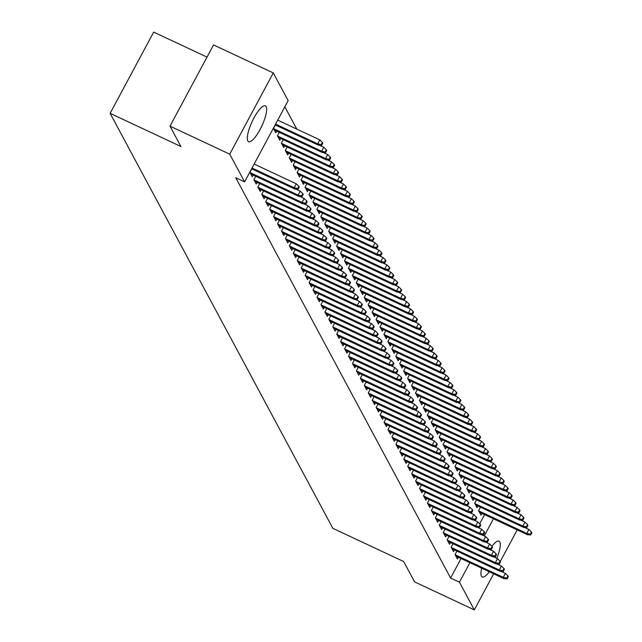 <?xml version="1.0" encoding="UTF-8"?>
<svg xmlns="http://www.w3.org/2000/svg" width="642" height="642" viewBox="0 0 642 642"><rect width="100%" height="100%" fill="white"/><g stroke="black" fill="none" stroke-linecap="round" stroke-linejoin="round"><path stroke-width="0.96" d="M489.308 571.789A19.79 5.321 -64.9 0 1 482.214 576.981A19.79 5.321 -64.9 0 1 481.436 576.187A19.79 5.321 -64.9 0 1 481.677 568.21M491.957 546.302A19.79 5.321 -64.9 0 1 499.019 541.15A19.79 5.321 -64.9 0 1 499.797 541.944A19.79 5.321 -64.9 0 1 496.756 558.339M247.804 140.895A19.79 5.321 -64.9 0 1 253.02 119.749A19.79 5.321 -64.9 0 1 265.387 105.85A19.79 5.321 -64.9 0 1 266.173 106.644A19.79 5.321 -64.9 0 1 260.957 127.782A19.79 5.321 -64.9 0 1 248.59 141.681A19.79 5.321 -64.9 0 1 247.804 140.895M296.805 129.098L284.847 106.813M207.021 57.106L153.679 32.1L110.119 113.337L332.861 528.35L403.657 561.533L414.588 581.893L474.318 609.9L459.447 582.19L469.904 562.689M110.119 113.337L180.916 146.52L169.994 126.161L213.545 44.932L273.283 72.931L288.154 100.642L244.602 181.879L229.724 154.168L273.283 72.931M476.516 499.837L474.671 503.288L477.038 507.702L477.945 506.008M452.971 543.75L451.125 547.201L453.493 551.614L454.4 549.921M468.628 485.135L466.782 488.586L469.15 493L470.056 491.307M445.083 529.048L443.237 532.499L445.604 536.913L446.511 535.219M460.739 470.442L458.886 473.884L461.253 478.298L462.16 476.605M437.194 514.346L435.348 517.797L437.716 522.211L438.622 520.518M452.851 455.74L450.997 459.191L453.364 463.596L454.271 461.903M429.305 499.645L427.452 503.095L429.819 507.509L430.726 505.816M444.962 441.038L443.108 444.489L445.476 448.894L446.383 447.201M421.417 484.943L419.563 488.393L421.93 492.807L422.837 491.114M437.066 426.336L435.22 429.787L437.587 434.193L438.494 432.507M413.52 470.249L411.674 473.692L414.042 478.105L414.949 476.412M429.177 411.634L427.331 415.085L429.699 419.491L430.605 417.806M405.632 455.547L403.786 458.998L406.153 463.404L407.06 461.71M421.288 396.933L419.435 400.383L421.802 404.789L422.709 403.104M397.743 440.845L395.897 444.296L398.265 448.702L399.172 447.009M413.4 382.231L411.546 385.682L413.913 390.095L414.82 388.402M389.855 426.144L388.001 429.594L390.368 434L391.275 432.307M405.511 367.529L403.657 370.98L406.025 375.393L406.932 373.7M381.966 411.442L380.112 414.892L382.48 419.298L383.386 417.613M397.615 352.827L395.769 356.278L398.136 360.692L399.043 358.998M374.069 396.74L372.224 400.191L374.591 404.596L375.498 402.911M389.726 338.125L387.88 341.576L390.248 345.99L391.155 344.297M366.181 382.038L364.335 385.489L366.702 389.903L367.609 388.209M381.838 323.424L379.984 326.874L382.351 331.288L383.258 329.595M358.292 367.336L356.446 370.787L358.814 375.201L359.721 373.508M373.949 308.73L372.095 312.173L374.463 316.586L375.369 314.893M350.404 352.635L348.55 356.085L350.917 360.499L351.824 358.806M366.06 294.028L364.207 297.479L366.574 301.884L367.481 300.191M342.515 337.933L340.661 341.383L343.029 345.797L343.935 344.104M358.164 279.326L356.318 282.777L358.685 287.183L359.592 285.489M334.618 323.231L332.773 326.682L335.14 331.095L336.047 329.402M350.275 264.624L348.429 268.075L350.797 272.481L351.704 270.788M326.73 308.529L324.884 311.98L327.251 316.394L328.158 314.7M342.387 249.923L340.533 253.373L342.9 257.779L343.807 256.094M318.841 293.835L316.996 297.278L319.363 301.692L320.27 299.999M334.498 235.221L332.644 238.672L335.012 243.077L335.918 241.392M310.953 279.134L309.099 282.584L311.466 286.99L312.373 285.297M326.609 220.519L324.756 223.97L327.123 228.383L328.03 226.69M303.064 264.432L301.21 267.883L303.578 272.288L304.485 270.595M318.713 205.817L316.867 209.268L319.235 213.682L320.141 211.988M295.168 249.73L293.322 253.181L295.689 257.586L296.596 255.901M310.824 191.115L308.979 194.566L311.346 198.98L312.253 197.287M287.279 235.028L285.433 238.479L287.801 242.885L288.707 241.199M302.936 176.414L301.082 179.864L303.449 184.278L304.356 182.585M279.39 220.326L277.545 223.777L279.912 228.191L280.819 226.498M295.047 161.712L293.193 165.163L295.561 169.576L296.468 167.883M271.502 205.625L269.648 209.075L272.015 213.489L272.922 211.796M287.159 147.01L285.305 150.461L287.672 154.874L288.579 153.181M263.613 190.923L261.759 194.374L264.127 198.787L265.034 197.094M279.262 132.316L277.416 135.759L279.784 140.173L280.69 138.479M255.717 176.221L253.871 179.672L256.238 184.085L257.145 182.392M244.602 181.879L235.75 177.73L450.596 578.041L461.052 558.54M479.678 523.808L484.598 514.627M251.776 168.87L249.923 172.321L252.29 176.735L253.197 175.041M275.322 124.965L273.468 128.416L275.835 132.822L276.742 131.129M259.665 183.572L257.819 187.023L260.187 191.436L261.093 189.743M283.21 139.667L281.357 143.11L283.724 147.524L284.631 145.83M267.553 198.274L265.708 201.724L268.075 206.138L268.982 204.445M291.099 154.361L289.253 157.812L291.62 162.225L292.527 160.532M275.442 212.975L273.596 216.426L275.964 220.84L276.871 219.147M298.987 169.063L297.142 172.513L299.509 176.927L300.416 175.234M283.339 227.677L281.485 231.128L283.852 235.534L284.759 233.848M306.884 183.764L305.03 187.215L307.398 191.629L308.304 189.936M291.227 242.379L289.373 245.83L291.741 250.236L292.648 248.55M314.773 198.466L312.919 201.917L315.286 206.331L316.193 204.637M299.116 257.081L297.27 260.532L299.637 264.937L300.544 263.244M322.661 213.168L320.807 216.619L323.175 221.033L324.082 219.339M307.004 271.783L305.159 275.233L307.526 279.639L308.433 277.946M330.55 227.87L328.704 231.321L331.071 235.726L331.978 234.041M314.893 286.484L313.047 289.935L315.415 294.341L316.321 292.648M338.438 242.572L336.593 246.022L338.96 250.428L339.867 248.743M322.79 301.186L320.936 304.629L323.303 309.043L324.21 307.349M346.335 257.273L344.481 260.724L346.849 265.13L347.755 263.445M330.678 315.88L328.824 319.331L331.192 323.745L332.099 322.051M354.224 271.975L352.37 275.426L354.737 279.832L355.644 278.138M338.567 330.582L336.721 334.033L339.088 338.446L339.995 336.753M362.112 286.677L360.258 290.128L362.626 294.534L363.532 292.84M346.455 345.284L344.61 348.734L346.977 353.148L347.884 351.455M370.001 301.379L368.155 304.822L370.522 309.235L371.429 307.542M354.344 359.985L352.498 363.436L354.865 367.85L355.772 366.157M377.889 316.073L376.043 319.523L378.411 323.937L379.318 322.244M362.24 374.687L360.387 378.138L362.754 382.552L363.661 380.858M385.786 330.774L383.932 334.225L386.299 338.639L387.206 336.946M370.129 389.389L368.275 392.84L370.643 397.246L371.549 395.56M393.674 345.476L391.821 348.927L394.188 353.341L395.095 351.647M378.018 404.091L376.172 407.542L378.539 411.947L379.446 410.262M401.563 360.178L399.709 363.629L402.077 368.043L402.983 366.349M385.906 418.793L384.06 422.243L386.428 426.649L387.335 424.964M409.452 374.88L407.606 378.331L409.973 382.744L410.88 381.051M393.795 433.494L391.949 436.945L394.316 441.351L395.223 439.658M417.34 389.582L415.494 393.032L417.862 397.446L418.769 395.753M401.691 448.196L399.838 451.647L402.205 456.053L403.112 454.359M425.237 404.283L423.383 407.734L425.75 412.14L426.657 410.455M409.58 462.898L407.726 466.341L410.094 470.755L411 469.061M433.125 418.985L431.272 422.436L433.639 426.842L434.546 425.156M417.469 477.592L415.623 481.043L417.99 485.456L418.897 483.763M441.014 433.687L439.16 437.138L441.527 441.544L442.434 439.85M425.357 492.294L423.511 495.744L425.879 500.158L426.786 498.465M448.902 448.389L447.057 451.84L449.424 456.245L450.331 454.552M433.246 506.995L431.4 510.446L433.767 514.86L434.674 513.167M456.791 463.091L454.945 466.533L457.313 470.947L458.219 469.254M441.142 521.697L439.288 525.148L441.656 529.562L442.563 527.868M464.688 477.784L462.834 481.235L465.201 485.649L466.108 483.956M449.031 536.399L447.177 539.85L449.544 544.264L450.451 542.57M472.576 492.486L470.722 495.937L473.09 500.351L473.997 498.657M456.919 551.101L455.074 554.552L457.441 558.965L458.348 557.272M480.465 507.188L478.611 510.639L480.978 515.053L481.885 513.359M484.237 535.966L493.449 518.776M517.211 529.915L500.238 561.557M498.874 564.109L498.561 564.687M493.666 573.828L474.318 609.9M169.994 126.161L229.724 154.168M450.596 578.041L459.447 582.19M297.671 188.523L298.065 189.254L299.244 187.063L298.851 186.324L297.671 188.523L294.172 187.753L294.879 189.077L251.616 168.798M252.033 168.003L294.172 187.753L296.291 183.805L254.16 164.055M298.851 186.324L296.291 183.805M294.879 189.077L298.065 189.254M321.61 145.341L322.79 143.15L322.396 142.412L321.217 144.611L321.61 145.341L318.424 145.172L317.71 143.848L319.828 139.892L277.697 120.142M321.217 144.611L317.71 143.848L275.578 124.099M318.424 145.172L275.161 124.885M319.828 139.892L322.396 142.412M301.62 195.874L302.013 196.604L303.193 194.414L302.799 193.675L301.62 195.874L298.113 195.104L298.827 196.428L250.773 173.902M250.067 172.578L298.113 195.104L300.231 191.155L295.93 189.133M302.799 193.675L300.231 191.155M298.827 196.428L302.013 196.604M305.56 203.225L305.961 203.955L307.133 201.765L306.74 201.026L305.56 203.225L302.061 202.455L302.767 203.779L254.722 181.253M254.007 179.929L302.061 202.455L304.18 198.506L299.87 196.484M306.74 201.026L304.18 198.506M302.767 203.779L305.961 203.955M325.558 152.692L326.738 150.501L326.337 149.763L325.165 151.961L325.558 152.692L322.364 152.523L321.658 151.199L323.777 147.243L319.475 145.228M325.165 151.961L321.658 151.199L273.612 128.673M322.364 152.523L274.319 129.997M323.777 147.243L326.337 149.763M329.507 160.043L330.678 157.852L330.285 157.113L329.105 159.312L329.507 160.043L326.313 159.866L325.606 158.55L327.725 154.594L323.416 152.579M329.105 159.312L325.606 158.55L277.553 136.024M326.313 159.866L278.267 137.348M327.725 154.594L330.285 157.113M309.508 210.568L309.901 211.306L311.081 209.107L310.688 208.377L309.508 210.568L306.001 209.806L306.715 211.13L258.662 188.604M257.956 187.279L306.001 209.806L308.12 205.857L303.818 203.835M310.688 208.377L308.12 205.857M306.715 211.13L309.901 211.306M313.457 217.919L313.85 218.657L315.029 216.458L314.628 215.728L313.457 217.919L309.95 217.157L310.656 218.481L262.61 195.954M261.896 194.63L309.95 217.157L312.068 213.208L307.767 211.186M314.628 215.728L312.068 213.208M310.656 218.481L313.85 218.657M333.447 167.393L334.626 165.203L334.233 164.464L333.054 166.663L333.447 167.393L330.261 167.217L329.547 165.901L331.665 161.945L327.364 159.93M333.054 166.663L329.547 165.901L281.501 143.375M330.261 167.217L282.207 144.699M331.665 161.945L334.233 164.464M337.395 174.744L338.567 172.554L338.173 171.815L337.002 174.014L337.395 174.744L334.201 174.568L333.495 173.252L335.614 169.295L331.312 167.281M337.002 174.014L333.495 173.252L285.441 150.726M334.201 174.568L286.155 152.05M335.614 169.295L338.173 171.815M317.397 225.27L317.79 226.008L318.97 223.809L318.576 223.079L317.397 225.27L313.898 224.507L314.604 225.832L266.558 203.305M265.844 201.981L313.898 224.507L316.016 220.559L311.707 218.537M318.576 223.079L316.016 220.559M314.604 225.832L317.79 226.008M341.335 182.095L342.515 179.904L342.122 179.166L340.942 181.365L341.335 182.095L338.149 181.919L337.435 180.595L339.554 176.646L335.252 174.632M340.942 181.365L337.435 180.595L289.39 158.076M338.149 181.919L290.096 159.393M339.554 176.646L342.122 179.166M321.345 232.621L321.738 233.359L322.918 231.16L322.525 230.43L321.345 232.621L317.838 231.858L318.552 233.182L270.499 210.656M269.792 209.332L317.838 231.858L319.957 227.91L315.655 225.888M322.525 230.43L319.957 227.91M318.552 233.182L321.738 233.359M345.284 189.446L346.463 187.255L346.062 186.517L344.89 188.716L345.284 189.446L342.098 189.27L341.383 187.945L343.502 183.997L339.201 181.983M344.89 188.716L341.383 187.945L293.338 165.427M342.098 189.27L294.044 166.743M343.502 183.997L346.062 186.517M325.285 239.972L325.687 240.71L326.858 238.511L326.465 237.781L325.285 239.972L321.786 239.209L322.493 240.533L274.447 218.007M273.733 216.683L321.786 239.209L323.905 235.261L319.596 233.239M326.465 237.781L323.905 235.261M322.493 240.533L325.687 240.71M349.232 196.797L350.404 194.606L350.01 193.868L348.831 196.067L349.232 196.797L346.038 196.621L345.332 195.296L347.45 191.348L343.141 189.334M348.831 196.067L345.332 195.296L297.278 172.778M346.038 196.621L297.992 174.094M347.45 191.348L350.01 193.868M329.234 247.322L329.627 248.061L330.807 245.862L330.413 245.132L329.234 247.322L325.727 246.56L326.441 247.884L278.387 225.358M277.681 224.034L325.727 246.56L327.845 242.612L323.544 240.59M330.413 245.132L327.845 242.612M326.441 247.884L329.627 248.061M353.172 204.148L354.352 201.957L353.959 201.219L352.779 203.418L353.172 204.148L349.986 203.971L349.272 202.647L351.391 198.699L347.089 196.677M352.779 203.418L349.272 202.647L301.226 180.121M349.986 203.971L301.933 181.445M351.391 198.699L353.959 201.219M333.182 254.673L333.575 255.412L334.755 253.213L334.354 252.483L333.182 254.673L329.675 253.911L330.381 255.235L282.336 232.709M281.621 231.385L329.675 253.911L331.794 249.963L327.492 247.94M334.354 252.483L331.794 249.963M330.381 255.235L333.575 255.412M357.121 211.499L358.292 209.308L357.899 208.57L356.727 210.761L357.121 211.499L353.927 211.322L353.22 209.998L355.339 206.05L351.038 204.028M356.727 210.761L353.22 209.998L305.167 187.472M353.927 211.322L305.881 188.796M355.339 206.05L357.899 208.57M337.122 262.024L337.515 262.763L338.695 260.564L338.302 259.833L337.122 262.024L333.623 261.262L334.33 262.586L286.284 240.06M285.57 238.736L333.623 261.262L335.742 257.306L331.433 255.291M338.302 259.833L335.742 257.306M334.33 262.586L337.515 262.763M361.061 218.85L362.24 216.651L361.847 215.921L360.668 218.111L361.061 218.85L357.875 218.673L357.161 217.349L359.279 213.401L354.978 211.378M360.668 218.111L357.161 217.349L309.115 194.823M357.875 218.673L309.821 196.147M359.279 213.401L361.847 215.921M341.071 269.375L341.464 270.113L342.643 267.915L342.25 267.184L341.071 269.375L337.564 268.613L338.278 269.937L290.224 247.411M289.518 246.087L337.564 268.613L339.682 264.656L335.381 262.642M342.25 267.184L339.682 264.656M338.278 269.937L341.464 270.113M365.009 226.201L366.189 224.002L365.788 223.272L364.616 225.462L365.009 226.201L361.823 226.024L361.109 224.7L363.228 220.752L358.926 218.729M364.616 225.462L361.109 224.7L313.063 202.174M361.823 226.024L313.769 203.498M363.228 220.752L365.788 223.272M345.011 276.726L345.412 277.464L346.584 275.266L346.19 274.527L345.011 276.726L341.512 275.964L342.218 277.288L294.172 254.762M293.458 253.438L341.512 275.964L343.63 272.007L339.321 269.993M346.19 274.527L343.63 272.007M342.218 277.288L345.412 277.464M368.957 233.552L370.129 231.353L369.736 230.622L368.556 232.813L368.957 233.552L365.763 233.375L365.057 232.051L367.176 228.103L362.866 226.08M368.556 232.813L365.057 232.051L317.004 209.525M365.763 233.375L317.718 210.849M367.176 228.103L369.736 230.622M348.959 284.077L349.352 284.815L350.532 282.616L350.139 281.878L348.959 284.077L345.452 283.315L346.166 284.639L298.113 262.113M297.406 260.788L345.452 283.315L347.571 279.358L343.269 277.344M350.139 281.878L347.571 279.358M346.166 284.639L349.352 284.815M372.898 240.902L374.077 238.704L373.684 237.973L372.504 240.164L372.898 240.902L369.712 240.726L368.998 239.402L371.116 235.453L366.815 233.431M372.504 240.164L368.998 239.402L320.952 216.876M369.712 240.726L321.658 218.2M371.116 235.453L373.684 237.973M352.907 291.428L353.301 292.166L354.48 289.967L354.079 289.229L352.907 291.428L349.4 290.666L350.107 291.99L302.061 269.463M301.347 268.139L349.4 290.666L351.519 286.709L347.218 284.695M354.079 289.229L351.519 286.709M350.107 291.99L353.301 292.166M376.846 248.253L378.018 246.055L377.624 245.324L376.453 247.515L376.846 248.253L373.652 248.077L372.946 246.753L375.064 242.804L370.763 240.782M376.453 247.515L372.946 246.753L324.892 224.227M373.652 248.077L325.606 225.551M375.064 242.804L377.624 245.324M356.848 298.779L357.241 299.517L358.421 297.318L358.027 296.58L356.848 298.779L353.349 298.016L354.055 299.341L306.009 276.814M305.295 275.49L353.349 298.016L355.467 294.06L351.158 292.046M358.027 296.58L355.467 294.06M354.055 299.341L357.241 299.517M380.786 255.604L381.966 253.405L381.573 252.675L380.393 254.866L380.786 255.604L377.6 255.428L376.886 254.104L379.005 250.155L374.703 248.133M380.393 254.866L376.886 254.104L328.84 231.577M377.6 255.428L329.547 232.902M379.005 250.155L381.573 252.675M360.796 306.13L361.189 306.86L362.369 304.669L361.976 303.931L360.796 306.13L357.289 305.367L358.003 306.691L309.95 284.165M309.243 282.841L357.289 305.367L359.408 301.411L355.106 299.397M361.976 303.931L359.408 301.411M358.003 306.691L361.189 306.86M384.735 262.955L385.914 260.756L385.513 260.026L384.341 262.217L384.735 262.955L381.549 262.779L380.834 261.454L382.953 257.506L378.652 255.484M384.341 262.217L380.834 261.454L332.789 238.928M381.549 262.779L333.495 240.252M382.953 257.506L385.513 260.026M364.736 313.481L365.137 314.211L366.309 312.02L365.916 311.282L364.736 313.481L361.237 312.718L361.944 314.042L313.898 291.516M313.184 290.192L361.237 312.718L363.356 308.762L359.047 306.748M365.916 311.282L363.356 308.762M361.944 314.042L365.137 314.211M388.683 270.306L389.855 268.107L389.461 267.377L388.282 269.568L388.683 270.306L385.489 270.13L384.783 268.805L386.901 264.849L382.592 262.835M388.282 269.568L384.783 268.805L336.729 246.279M385.489 270.13L337.443 247.603M386.901 264.849L389.461 267.377M368.685 320.831L369.078 321.562L370.257 319.371L369.864 318.633L368.685 320.831L365.178 320.069L365.892 321.385L317.838 298.867M317.132 297.543L365.178 320.069L367.296 316.113L362.995 314.099M369.864 318.633L367.296 316.113M365.892 321.385L369.078 321.562M392.623 277.657L393.803 275.458L393.41 274.728L392.23 276.919L392.623 277.657L389.437 277.48L388.723 276.156L390.842 272.2L386.54 270.186M392.23 276.919L388.723 276.156L340.677 253.63M389.437 277.48L341.383 254.954M390.842 272.2L393.41 274.728M372.633 328.182L373.026 328.913L374.206 326.722L373.805 325.984L372.633 328.182L369.126 327.42L369.832 328.736L321.786 306.218M321.072 304.894L369.126 327.42L371.245 323.464L366.943 321.449M373.805 325.984L371.245 323.464M369.832 328.736L373.026 328.913M396.571 285.008L397.743 282.809L397.35 282.071L396.178 284.27L396.571 285.008L393.377 284.831L392.671 283.507L394.79 279.551L390.488 277.537M396.178 284.27L392.671 283.507L344.618 260.981M393.377 284.831L345.332 262.305M394.79 279.551L397.35 282.071M376.573 335.533L376.966 336.264L378.146 334.073L377.753 333.334L376.573 335.533L373.074 334.771L373.78 336.087L325.735 313.569M325.021 312.245L373.074 334.771L375.193 330.815L370.883 328.8M377.753 333.334L375.193 330.815M373.78 336.087L376.966 336.264M400.512 292.359L401.691 290.16L401.298 289.422L400.118 291.62L400.512 292.359L397.326 292.182L396.612 290.858L398.73 286.902L394.429 284.887M400.118 291.62L396.612 290.858L348.566 268.332M397.326 292.182L349.272 269.656M398.73 286.902L401.298 289.422M380.521 342.884L380.915 343.614L382.094 341.424L381.701 340.685L380.521 342.884L377.014 342.114L377.729 343.438L329.675 320.912M328.969 319.596L377.014 342.114L379.133 338.165L374.832 336.151M381.701 340.685L379.133 338.165M377.729 343.438L380.915 343.614M404.46 299.71L405.64 297.511L405.238 296.773L404.067 298.971L404.46 299.71L401.274 299.533L400.56 298.209L402.678 294.253L398.377 292.238M404.067 298.971L400.56 298.209L352.514 275.683M401.274 299.533L353.22 277.007M402.678 294.253L405.238 296.773M384.462 350.235L384.863 350.965L386.035 348.775L385.641 348.036L384.462 350.235L380.963 349.465L381.669 350.789L333.623 328.263M332.909 326.947L380.963 349.465L383.081 345.516L378.772 343.502M385.641 348.036L383.081 345.516M381.669 350.789L384.863 350.965M408.408 307.061L409.58 304.862L409.187 304.123L408.007 306.322L408.408 307.061L405.214 306.884L404.508 305.56L406.627 301.604L402.317 299.589M408.007 306.322L404.508 305.56L356.454 283.034M405.214 306.884L357.169 284.358M406.627 301.604L409.187 304.123M388.41 357.586L388.803 358.316L389.983 356.125L389.59 355.387L388.41 357.586L384.903 356.816L385.617 358.14L337.564 335.614M336.857 334.297L384.903 356.816L387.022 352.867L382.72 350.853M389.59 355.387L387.022 352.867M385.617 358.14L388.803 358.316M412.349 314.403L413.528 312.213L413.135 311.474L411.955 313.673L412.349 314.403L409.163 314.235L408.448 312.911L410.567 308.954L406.266 306.94M411.955 313.673L408.448 312.911L360.403 290.385M409.163 314.235L361.109 291.709M410.567 308.954L413.135 311.474M392.358 364.937L392.752 365.667L393.931 363.476L393.53 362.738L392.358 364.937L388.851 364.166L389.558 365.491L341.512 342.964M340.798 341.64L388.851 364.166L390.97 360.218L386.669 358.196M393.53 362.738L390.97 360.218M389.558 365.491L392.752 365.667M416.297 321.754L417.469 319.564L417.075 318.825L415.904 321.024L416.297 321.754L413.103 321.578L412.397 320.262L414.515 316.305L410.214 314.291M415.904 321.024L412.397 320.262L364.343 297.736M413.103 321.578L365.057 299.06M414.515 316.305L417.075 318.825M396.299 372.288L396.692 373.018L397.871 370.827L397.478 370.089L396.299 372.288L392.8 371.517L393.506 372.841L345.46 350.315M344.746 348.991L392.8 371.517L394.918 367.569L390.609 365.547M397.478 370.089L394.918 367.569M393.506 372.841L396.692 373.018M420.237 329.105L421.417 326.914L421.024 326.176L419.844 328.375L420.237 329.105L417.051 328.929L416.337 327.613L418.456 323.656L414.154 321.642M419.844 328.375L416.337 327.613L368.291 305.086M417.051 328.929L368.998 306.411M418.456 323.656L421.024 326.176M400.247 379.631L400.64 380.369L401.82 378.17L401.427 377.44L400.247 379.631L396.74 378.868L397.454 380.192L349.4 357.666M348.694 356.342L396.74 378.868L398.859 374.92L394.557 372.898M401.427 377.44L398.859 374.92M397.454 380.192L400.64 380.369M424.185 336.456L425.365 334.265L424.964 333.527L423.792 335.726L424.185 336.456L421 336.28L420.285 334.963L422.404 331.007L418.103 328.993M423.792 335.726L420.285 334.963L372.24 312.437M421 336.28L372.946 313.761M422.404 331.007L424.964 333.527M404.187 386.982L404.588 387.72L405.76 385.521L405.367 384.791L404.187 386.982L400.688 386.219L401.394 387.543L353.349 365.017M352.635 363.693L400.688 386.219L402.807 382.271L398.497 380.249M405.367 384.791L402.807 382.271M401.394 387.543L404.588 387.72M428.134 343.807L429.305 341.616L428.912 340.878L427.733 343.077L428.134 343.807L424.94 343.63L424.234 342.306L426.352 338.358L422.043 336.344M427.733 343.077L424.234 342.306L376.18 319.788M424.94 343.63L376.894 321.104M426.352 338.358L428.912 340.878M408.135 394.332L408.529 395.071L409.708 392.872L409.315 392.142L408.135 394.332L404.629 393.57L405.343 394.894L357.289 372.368M356.583 371.044L404.629 393.57L406.747 389.622L402.446 387.599M409.315 392.142L406.747 389.622M405.343 394.894L408.529 395.071M432.074 351.158L433.254 348.967L432.86 348.229L431.681 350.428L432.074 351.158L428.888 350.981L428.174 349.657L430.292 345.709L425.991 343.695M431.681 350.428L428.174 349.657L380.128 327.139M428.888 350.981L380.834 328.455M430.292 345.709L432.86 348.229M412.084 401.683L412.477 402.422L413.657 400.223L413.255 399.493L412.084 401.683L408.577 400.921L409.283 402.245L361.237 379.719M360.523 378.395L408.577 400.921L410.695 396.973L406.394 394.95M413.255 399.493L410.695 396.973M409.283 402.245L412.477 402.422M436.022 358.509L437.194 356.318L436.801 355.58L435.629 357.779L436.022 358.509L432.828 358.332L432.122 357.008L434.241 353.06L429.939 351.046M435.629 357.779L432.122 357.008L384.068 334.49M432.828 358.332L384.783 335.806M434.241 353.06L436.801 355.58M416.024 409.034L416.417 409.773L417.597 407.574L417.204 406.843L416.024 409.034L412.525 408.272L413.231 409.596L365.186 387.07M364.471 385.746L412.525 408.272L414.644 404.324L410.334 402.301M417.204 406.843L414.644 404.324M413.231 409.596L416.417 409.773M439.963 365.86L441.142 363.669L440.749 362.931L439.569 365.129L439.963 365.86L436.777 365.683L436.062 364.359L438.181 360.411L433.88 358.388M439.569 365.129L436.062 364.359L388.017 341.833M436.777 365.683L388.723 343.157M438.181 360.411L440.749 362.931M419.972 416.385L420.366 417.123L421.545 414.925L421.152 414.194L419.972 416.385L416.465 415.623L417.18 416.947L369.126 394.421M368.42 393.097L416.465 415.623L418.584 411.674L414.283 409.652M421.152 414.194L418.584 411.674M417.18 416.947L420.366 417.123M443.911 373.211L445.091 371.02L444.689 370.282L443.518 372.48L443.911 373.211L440.725 373.034L440.011 371.71L442.129 367.762L437.828 365.739M443.518 372.48L440.011 371.71L391.965 349.184M440.725 373.034L392.671 350.508M442.129 367.762L444.689 370.282M423.913 423.736L424.314 424.474L425.486 422.276L425.092 421.545L423.913 423.736L420.414 422.974L421.12 424.298L373.074 401.772M372.36 400.447L420.414 422.974L422.532 419.025L418.223 417.003M425.092 421.545L422.532 419.025M421.12 424.298L424.314 424.474M447.859 380.562L449.031 378.363L448.638 377.632L447.458 379.823L447.859 380.562L444.665 380.385L443.959 379.061L446.078 375.113L441.768 373.09M447.458 379.823L443.959 379.061L395.905 356.535M444.665 380.385L396.62 357.859M446.078 375.113L448.638 377.632M427.861 431.087L428.254 431.825L429.434 429.626L429.041 428.896L427.861 431.087L424.354 430.325L425.068 431.649L377.014 409.123M376.308 407.798L424.354 430.325L426.473 426.368L422.171 424.354M429.041 428.896L426.473 426.368M425.068 431.649L428.254 431.825M451.799 387.912L452.979 385.714L452.586 384.983L451.406 387.174L451.799 387.912L448.614 387.736L447.899 386.412L450.018 382.463L445.717 380.441M451.406 387.174L447.899 386.412L399.854 363.886M448.614 387.736L400.56 365.21M450.018 382.463L452.586 384.983M431.809 438.438L432.202 439.176L433.382 436.977L432.981 436.247L431.809 438.438L428.302 437.675L429.008 439L380.963 416.473M380.249 415.149L428.302 437.675L430.421 433.719L426.119 431.705M432.981 436.247L430.421 433.719M429.008 439L432.202 439.176M455.748 395.263L456.919 393.065L456.526 392.334L455.355 394.525L455.748 395.263L452.554 395.087L451.848 393.763L453.966 389.814L449.665 387.792M455.355 394.525L451.848 393.763L403.794 371.237M452.554 395.087L404.508 372.561M453.966 389.814L456.526 392.334M435.749 445.789L436.143 446.527L437.322 444.328L436.929 443.59L435.749 445.789L432.251 445.026L432.957 446.351L384.911 423.824M384.197 422.5L432.251 445.026L434.369 441.07L430.06 439.056M436.929 443.59L434.369 441.07M432.957 446.351L436.143 446.527M459.688 402.614L460.868 400.415L460.474 399.685L459.295 401.876L459.688 402.614L456.502 402.438L455.788 401.114L457.906 397.165L453.605 395.143M459.295 401.876L455.788 401.114L407.742 378.587M456.502 402.438L408.448 379.912M457.906 397.165L460.474 399.685M439.698 453.14L440.091 453.878L441.271 451.679L440.877 450.941L439.698 453.14L436.191 452.377L436.905 453.701L388.851 431.175M388.145 429.851L436.191 452.377L438.309 448.421L434.008 446.407M440.877 450.941L438.309 448.421M436.905 453.701L440.091 453.878M463.636 409.965L464.816 407.766L464.415 407.036L463.243 409.227L463.636 409.965L460.45 409.789L459.736 408.464L461.855 404.516L457.553 402.494M463.243 409.227L459.736 408.464L411.691 385.938M460.45 409.789L412.397 387.262M461.855 404.516L464.415 407.036M443.638 460.491L444.039 461.229L445.211 459.03L444.818 458.292L443.638 460.491L440.139 459.728L440.845 461.052L392.8 438.526M392.085 437.202L440.139 459.728L442.258 455.772L437.956 453.758M444.818 458.292L442.258 455.772M440.845 461.052L444.039 461.229M467.585 417.316L468.756 415.117L468.363 414.387L467.183 416.578L467.585 417.316L464.391 417.139L463.684 415.815L465.803 411.867L461.494 409.845M467.183 416.578L463.684 415.815L415.631 393.289M464.391 417.139L416.345 394.613M465.803 411.867L468.363 414.387M447.586 467.841L447.98 468.58L449.159 466.381L448.766 465.643L447.586 467.841L444.079 467.079L444.794 468.403L396.74 445.877M396.034 444.553L444.079 467.079L446.198 463.123L441.897 461.108M448.766 465.643L446.198 463.123M444.794 468.403L447.98 468.58M471.525 424.667L472.705 422.468L472.311 421.738L471.132 423.929L471.525 424.667L468.339 424.49L467.625 423.166L469.743 419.218L465.442 417.196M471.132 423.929L467.625 423.166L419.579 400.64M468.339 424.49L420.285 401.964M469.743 419.218L472.311 421.738M451.535 475.192L451.928 475.923L453.108 473.732L452.706 472.993L451.535 475.192L448.028 474.43L448.734 475.754L400.688 453.228M399.974 451.904L448.028 474.43L450.146 470.474L445.845 468.459M452.706 472.993L450.146 470.474M448.734 475.754L451.928 475.923M475.473 432.018L476.645 429.819L476.252 429.089L475.08 431.28L475.473 432.018L472.279 431.841L471.573 430.517L473.692 426.569L469.39 424.547M475.08 431.28L471.573 430.517L423.519 407.991M472.279 431.841L424.234 409.315M473.692 426.569L476.252 429.089M455.475 482.543L455.868 483.274L457.048 481.083L456.655 480.344L455.475 482.543L451.976 481.781L452.682 483.097L404.637 460.579M403.922 459.255L451.976 481.781L454.095 477.825L449.785 475.81M456.655 480.344L454.095 477.825M452.682 483.097L455.868 483.274M479.413 439.369L480.593 437.17L480.2 436.44L479.02 438.63L479.413 439.369L476.228 439.192L475.513 437.868L477.632 433.912L473.331 431.897M479.02 438.63L475.513 437.868L427.468 415.342M476.228 439.192L428.174 416.666M477.632 433.912L480.2 436.44M459.423 489.894L459.816 490.624L460.996 488.434L460.603 487.695L459.423 489.894L455.916 489.132L456.631 490.448L408.577 467.93M407.871 466.606L455.916 489.132L458.035 485.175L453.733 483.161M460.603 487.695L458.035 485.175M456.631 490.448L459.816 490.624M483.362 446.72L484.541 444.521L484.14 443.791L482.969 445.981L483.362 446.72L480.176 446.543L479.462 445.219L481.58 441.263L477.279 439.248M482.969 445.981L479.462 445.219L431.416 422.693M480.176 446.543L432.122 424.017M481.58 441.263L484.14 443.791M463.363 497.245L463.765 497.975L464.936 495.784L464.543 495.046L463.363 497.245L459.865 496.483L460.571 497.799L412.525 475.281M411.811 473.957L459.865 496.483L461.983 492.526L457.682 490.512M464.543 495.046L461.983 492.526M460.571 497.799L463.765 497.975M487.31 454.071L488.482 451.872L488.089 451.133L486.909 453.332L487.31 454.071L484.116 453.894L483.41 452.57L485.529 448.614L481.219 446.599M486.909 453.332L483.41 452.57L435.356 430.044M484.116 453.894L436.07 431.368M485.529 448.614L488.089 451.133M467.312 504.596L467.705 505.326L468.885 503.135L468.491 502.397L467.312 504.596L463.805 503.826L464.519 505.15L416.465 482.632M415.759 481.307L463.805 503.826L465.923 499.877L461.622 497.863M468.491 502.397L465.923 499.877M464.519 505.15L467.705 505.326M491.25 461.421L492.43 459.223L492.037 458.484L490.857 460.683L491.25 461.421L488.064 461.245L487.35 459.921L489.469 455.964L485.167 453.95M490.857 460.683L487.35 459.921L439.305 437.395M488.064 461.245L440.011 438.719M489.469 455.964L492.037 458.484M471.26 511.947L471.653 512.677L472.833 510.486L472.432 509.748L471.26 511.947L467.753 511.176L468.459 512.501L420.414 489.974M419.699 488.658L467.753 511.176L469.872 507.228L465.57 505.214M472.432 509.748L469.872 507.228M468.459 512.501L471.653 512.677M495.199 468.772L496.37 466.573L495.977 465.835L494.805 468.034L495.199 468.772L492.005 468.596L491.299 467.272L493.417 463.315L489.116 461.301M494.805 468.034L491.299 467.272L443.245 444.746M492.005 468.596L443.959 446.07M493.417 463.315L495.977 465.835M475.2 519.298L475.594 520.028L476.773 517.837L476.38 517.099L475.2 519.298L471.701 518.527L472.408 519.851L424.362 497.325M423.648 496.009L471.701 518.527L473.82 514.579L469.511 512.565M476.38 517.099L473.82 514.579M472.408 519.851L475.594 520.028M499.139 476.123L500.319 473.924L499.925 473.186L498.746 475.385L499.139 476.123L495.953 475.947L495.239 474.623L497.357 470.666L493.056 468.652M498.746 475.385L495.239 474.623L447.193 452.096M495.953 475.947L447.899 453.421M497.357 470.666L499.925 473.186M479.149 526.649L479.542 527.379L480.722 525.188L480.328 524.45L479.149 526.649L475.642 525.878L476.356 527.202L428.302 504.676M427.596 503.36L475.642 525.878L477.76 521.93L473.459 519.916M480.328 524.45L477.76 521.93M476.356 527.202L479.542 527.379M503.087 483.466L504.267 481.275L503.866 480.537L502.694 482.736L503.087 483.466L499.901 483.298L499.187 481.973L501.306 478.017L497.004 476.003M502.694 482.736L499.187 481.973L451.141 459.447M499.901 483.298L451.848 460.771M501.306 478.017L503.866 480.537M483.089 534L483.49 534.73L484.662 532.539L484.269 531.801L483.089 534L479.59 533.229L480.296 534.553L432.251 512.027M431.536 510.703L479.59 533.229L481.709 529.281L477.407 527.259M484.269 531.801L481.709 529.281M480.296 534.553L483.49 534.73M507.036 490.817L508.207 488.626L507.814 487.888L506.634 490.087L507.036 490.817L503.842 490.64L503.135 489.324L505.254 485.368L500.945 483.354M506.634 490.087L503.135 489.324L455.082 466.798M503.842 490.64L455.796 468.122M505.254 485.368L507.814 487.888M487.037 541.342L487.43 542.081L488.61 539.89L488.217 539.152L487.037 541.342L483.53 540.58L484.245 541.904L436.191 519.378M435.485 518.054L483.53 540.58L485.649 536.632L481.348 534.609M488.217 539.152L485.649 536.632M484.245 541.904L487.43 542.081M510.976 498.168L512.156 495.977L511.762 495.239L510.583 497.438L510.976 498.168L507.79 497.991L507.076 496.675L509.194 492.719L504.893 490.705M510.583 497.438L507.076 496.675L459.03 474.149M507.79 497.991L459.736 475.473M509.194 492.719L511.762 495.239M490.986 548.693L491.379 549.432L492.558 547.233L492.157 546.502L490.986 548.693L487.479 547.931L488.185 549.255L440.139 526.729M439.425 525.405L487.479 547.931L489.597 543.983L485.296 541.96M492.157 546.502L489.597 543.983M488.185 549.255L491.379 549.432M514.924 505.519L516.096 503.328L515.703 502.59L514.531 504.789L514.924 505.519L511.73 505.342L511.024 504.026L513.143 500.07L508.841 498.056M514.531 504.789L511.024 504.026L462.97 481.5M511.73 505.342L463.684 482.824M513.143 500.07L515.703 502.59M494.926 556.044L495.319 556.783L496.499 554.584L496.106 553.853L494.926 556.044L491.427 555.282L492.133 556.606L444.087 534.08M443.373 532.756L491.427 555.282L493.546 551.334L489.236 549.311M496.106 553.853L493.546 551.334M492.133 556.606L495.319 556.783M518.864 512.87L520.044 510.679L519.651 509.941L518.471 512.139L518.864 512.87L515.678 512.693L514.964 511.369L517.091 507.421L512.781 505.406M518.471 512.139L514.964 511.369L466.919 488.851M515.678 512.693L467.625 490.167M517.091 507.421L519.651 509.941M498.874 563.395L499.267 564.133L500.447 561.935L500.054 561.204L498.874 563.395L495.367 562.633L496.081 563.957L448.028 541.431M447.322 540.107L495.367 562.633L497.486 558.684L493.184 556.662M500.054 561.204L497.486 558.684M496.081 563.957L499.267 564.133M522.813 520.221L523.992 518.03L523.591 517.292L522.419 519.49L522.813 520.221L519.627 520.044L518.913 518.72L521.031 514.772L516.73 512.757M522.419 519.49L518.913 518.72L470.867 496.202M519.627 520.044L471.573 497.518M521.031 514.772L523.591 517.292M502.814 570.746L503.216 571.484L504.387 569.285L503.994 568.555L502.814 570.746L499.316 569.984L500.022 571.308L451.976 548.782M451.262 547.457L499.316 569.984L501.434 566.035L497.133 564.013M503.994 568.555L501.434 566.035M500.022 571.308L503.216 571.484M526.761 527.572L527.933 525.381L527.539 524.642L526.36 526.841L526.761 527.572L523.567 527.395L522.861 526.071L524.979 522.123L520.67 520.108M526.36 526.841L522.861 526.071L474.807 503.553M523.567 527.395L475.521 504.869M524.979 522.123L527.539 524.642M506.763 578.097L507.156 578.835L508.336 576.636L507.942 575.906L506.763 578.097L503.256 577.335L503.97 578.659L455.916 556.133M455.21 554.808L503.256 577.335L505.374 573.386L501.073 571.364M507.942 575.906L505.374 573.386M503.97 578.659L507.156 578.835M530.701 534.922L531.881 532.732L531.488 531.993L530.308 534.192L530.701 534.922L527.515 534.746L526.801 533.422L528.92 529.473L524.618 527.451M530.308 534.192L526.801 533.422L478.755 510.896M527.515 534.746L479.462 512.22M528.92 529.473L531.488 531.993"/></g></svg>
